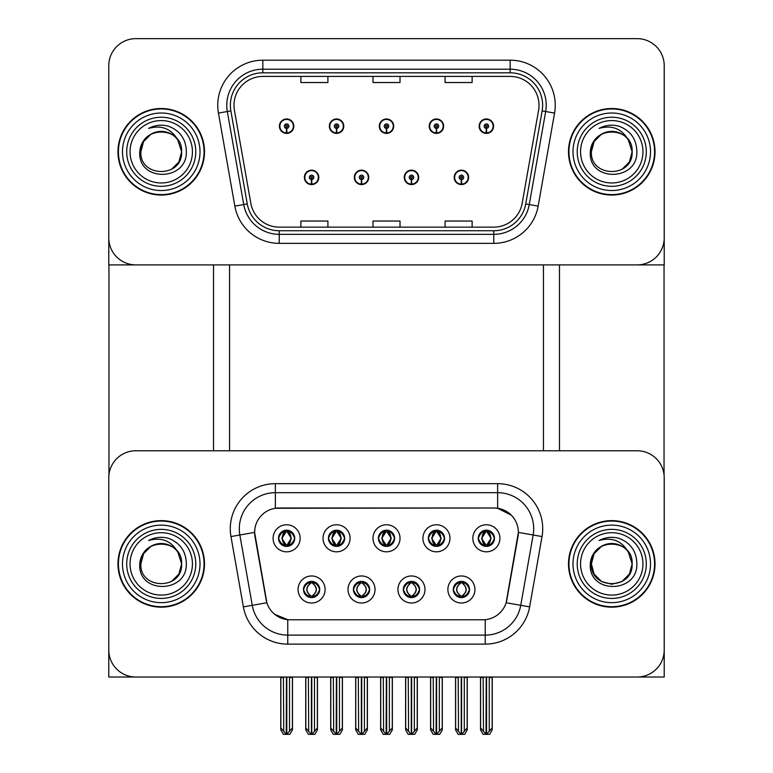 <?xml version="1.0" encoding="UTF-8"?>
<svg xmlns="http://www.w3.org/2000/svg" width="773" height="773" viewBox="0 0 773 773"><rect width="100%" height="100%" fill="white"/><g stroke="black" fill="none" stroke-linecap="round" stroke-linejoin="round"><path stroke-width="1.16" d="M378.384 538.298A8.117 8.117 0 0 0 386.5 546.405A8.117 8.117 0 0 0 394.616 538.298A8.117 8.117 0 0 0 386.5 530.181A8.117 8.117 0 0 0 378.384 538.298L378.461 538.298C380.142 542.83 382.249 545.013 384.78 544.849L384.229 546.086M372.982 538.298A13.518 13.518 0 0 0 386.5 551.816A13.518 13.518 0 0 0 400.018 538.298A13.518 13.518 0 0 0 386.5 524.77A13.518 13.518 0 0 0 372.982 538.298M403.351 589.499A8.117 8.117 0 0 0 411.468 597.606A8.117 8.117 0 0 0 419.584 589.499A8.117 8.117 0 0 0 411.468 581.383A8.117 8.117 0 0 0 403.351 589.499L403.429 589.499C404.965 593.867 407.071 596.051 409.758 596.051L410.714 596.051C405.352 591.683 405.352 587.306 410.714 582.939L409.758 582.939C407.12 582.89 405.013 585.074 403.429 589.499M397.95 589.499A13.518 13.518 0 0 0 411.468 603.017A13.518 13.518 0 0 0 424.986 589.499A13.518 13.518 0 0 0 411.468 575.972A13.518 13.518 0 0 0 397.95 589.499M428.329 538.298A8.117 8.117 0 0 0 436.436 546.405A8.117 8.117 0 0 0 444.552 538.298A8.117 8.117 0 0 0 436.436 530.181A8.117 8.117 0 0 0 428.329 538.298L428.397 538.298C430.078 542.83 432.184 545.013 434.716 544.849L434.165 546.086M422.918 538.298A13.518 13.518 0 0 0 436.436 551.816A13.518 13.518 0 0 0 449.963 538.298A13.518 13.518 0 0 0 436.436 524.77A13.518 13.518 0 0 0 422.918 538.298M478.265 538.298A8.117 8.117 0 0 0 486.372 546.405A8.117 8.117 0 0 0 494.488 538.298A8.117 8.117 0 0 0 486.372 530.181A8.117 8.117 0 0 0 478.265 538.298L478.342 538.298C480.014 542.83 482.12 545.013 484.661 544.849L484.111 546.086M472.854 538.298A13.518 13.518 0 0 0 486.372 551.816A13.518 13.518 0 0 0 499.899 538.298A13.518 13.518 0 0 0 486.372 524.77A13.518 13.518 0 0 0 472.854 538.298M328.448 538.298A8.117 8.117 0 0 0 336.564 546.405A8.117 8.117 0 0 0 344.671 538.298A8.117 8.117 0 0 0 336.564 530.181A8.117 8.117 0 0 0 328.448 538.298L328.525 538.298C330.206 542.83 332.313 545.013 334.844 544.849L334.294 546.086M323.037 538.298A13.518 13.518 0 0 0 336.564 551.816A13.518 13.518 0 0 0 350.082 538.298A13.518 13.518 0 0 0 336.564 524.77A13.518 13.518 0 0 0 323.037 538.298M278.512 538.298A8.117 8.117 0 0 0 286.628 546.405A8.117 8.117 0 0 0 294.735 538.298A8.117 8.117 0 0 0 286.628 530.181A8.117 8.117 0 0 0 278.512 538.298L278.589 538.298C280.27 542.83 282.377 545.013 284.908 544.849L284.358 546.086M273.101 538.298A13.518 13.518 0 0 0 286.628 551.816A13.518 13.518 0 0 0 300.146 538.298A13.518 13.518 0 0 0 286.628 524.77A13.518 13.518 0 0 0 273.101 538.298M303.48 589.499A8.117 8.117 0 0 0 311.596 597.606A8.117 8.117 0 0 0 319.703 589.499A8.117 8.117 0 0 0 311.596 581.383A8.117 8.117 0 0 0 303.48 589.499L303.557 589.499C305.093 593.867 307.2 596.051 309.876 596.051L310.843 596.051C305.47 591.683 305.47 587.306 310.843 582.939L309.876 582.939C307.248 582.89 305.142 585.074 303.557 589.499M298.069 589.499A13.518 13.518 0 0 0 311.596 603.017A13.518 13.518 0 0 0 325.114 589.499A13.518 13.518 0 0 0 311.596 575.972A13.518 13.518 0 0 0 298.069 589.499M353.416 589.499A8.117 8.117 0 0 0 361.532 597.606A8.117 8.117 0 0 0 369.649 589.499A8.117 8.117 0 0 0 361.532 581.383A8.117 8.117 0 0 0 353.416 589.499L353.493 589.499C355.029 593.867 357.136 596.051 359.812 596.051L360.778 596.051C355.406 591.683 355.406 587.306 360.778 582.939L359.812 582.939C357.184 582.89 355.078 585.074 353.493 589.499M348.014 589.499A13.518 13.518 0 0 0 361.532 603.017A13.518 13.518 0 0 0 375.05 589.499A13.518 13.518 0 0 0 361.532 575.972A13.518 13.518 0 0 0 348.014 589.499M453.297 589.499A8.117 8.117 0 0 0 461.404 597.606A8.117 8.117 0 0 0 469.52 589.499A8.117 8.117 0 0 0 461.404 581.383A8.117 8.117 0 0 0 453.297 589.499L453.365 589.499C454.901 593.867 457.017 596.051 459.693 596.051L460.65 596.051C455.287 591.683 455.287 587.306 460.65 582.939L459.693 582.939C457.065 582.89 454.959 585.074 453.365 589.499M447.886 589.499A13.518 13.518 0 0 0 461.404 603.017A13.518 13.518 0 0 0 474.931 589.499A13.518 13.518 0 0 0 461.404 575.972A13.518 13.518 0 0 0 447.886 589.499M254.626 532.346A24.34 24.34 0 0 0 254.993 536.568L266.125 599.674A24.34 24.34 0 0 0 290.088 619.782L482.912 619.782A24.34 24.34 0 0 0 506.875 599.674L518.007 536.568A24.34 24.34 0 0 0 494.034 508.006L278.966 508.006A24.34 24.34 0 0 0 254.626 532.346L254.897 528.742M108.78 477.811L108.78 677.022L664.22 677.022L664.22 477.811A27.045 27.045 0 0 0 637.184 450.765L135.816 450.765A27.045 27.045 0 0 0 108.78 477.811L108.78 649.977A27.045 27.045 0 0 0 135.816 677.022L637.184 677.022A27.045 27.045 0 0 0 664.22 649.977L664.22 477.811M543.438 264.897L543.438 450.765M229.562 264.897L229.562 450.765M304.378 177.375A7.208 7.208 0 0 0 311.596 184.583A7.208 7.208 0 0 0 318.805 177.375A7.208 7.208 0 0 0 311.596 170.166A7.208 7.208 0 0 0 304.378 177.375M354.324 177.375A7.208 7.208 0 0 0 361.532 184.583A7.208 7.208 0 0 0 368.74 177.375A7.208 7.208 0 0 0 361.532 170.166A7.208 7.208 0 0 0 354.324 177.375M404.26 177.375A7.208 7.208 0 0 0 411.468 184.583A7.208 7.208 0 0 0 418.676 177.375A7.208 7.208 0 0 0 411.468 170.166A7.208 7.208 0 0 0 404.26 177.375M429.228 126.173A7.208 7.208 0 0 0 436.436 133.391A7.208 7.208 0 0 0 443.644 126.173A7.208 7.208 0 0 0 436.436 118.965A7.208 7.208 0 0 0 429.228 126.173M379.292 126.173A7.208 7.208 0 0 0 386.5 133.391A7.208 7.208 0 0 0 393.708 126.173A7.208 7.208 0 0 0 386.5 118.965A7.208 7.208 0 0 0 379.292 126.173M329.356 126.173A7.208 7.208 0 0 0 336.564 133.391A7.208 7.208 0 0 0 343.772 126.173A7.208 7.208 0 0 0 336.564 118.965A7.208 7.208 0 0 0 329.356 126.173M279.411 126.173A7.208 7.208 0 0 0 286.628 133.391A7.208 7.208 0 0 0 293.837 126.173A7.208 7.208 0 0 0 286.628 118.965A7.208 7.208 0 0 0 279.411 126.173M454.195 177.375A7.208 7.208 0 0 0 461.404 184.583A7.208 7.208 0 0 0 468.622 177.375A7.208 7.208 0 0 0 461.404 170.166A7.208 7.208 0 0 0 454.195 177.375M479.163 126.173A7.208 7.208 0 0 0 486.372 133.391A7.208 7.208 0 0 0 493.589 126.173A7.208 7.208 0 0 0 486.372 118.965A7.208 7.208 0 0 0 479.163 126.173M664.22 264.897L664.22 65.695A27.045 27.045 0 0 0 637.184 38.65L135.816 38.65A27.045 27.045 0 0 0 108.78 65.695L108.78 264.897L664.22 264.897M117.969 563.894A43.269 43.269 0 0 0 161.238 607.163A43.269 43.269 0 0 0 204.507 563.894A43.269 43.269 0 0 0 161.238 520.625A43.269 43.269 0 0 0 117.969 563.894M568.493 563.894A43.269 43.269 0 0 0 611.762 607.163A43.269 43.269 0 0 0 655.031 563.894A43.269 43.269 0 0 0 611.762 520.625A43.269 43.269 0 0 0 568.493 563.894M275.362 483.666L497.638 483.666A45.066 45.066 0 0 1 542.028 536.568L529.631 606.873A45.066 45.066 0 0 1 485.241 644.122L287.759 644.122A45.066 45.066 0 0 1 243.369 606.873L230.972 536.568A45.066 45.066 0 0 1 275.362 483.666L275.362 492.681L497.638 492.681A36.06 36.06 0 0 1 533.148 535.003L520.751 605.307A36.06 36.06 0 0 1 485.241 635.106L287.759 635.106A36.06 36.06 0 0 1 252.249 605.307L239.852 535.003A36.06 36.06 0 0 1 275.362 492.681L275.362 508.276L494.034 508.006L497.638 508.276L511.243 515.137M482.912 619.782L290.088 619.782M287.759 644.122L287.759 619.666L274.763 614.351M542.028 536.568L518.374 532.394L506.131 602.737L529.631 606.873M243.369 606.873L266.869 602.737L254.626 532.394L239.852 535.003A36.06 36.06 0 0 1 239.301 528.742M506.875 599.674L506.73 600.437M266.27 600.437L266.125 599.674M637.184 450.765L135.816 450.765M117.969 151.779A43.269 43.269 0 0 0 161.238 195.047A43.269 43.269 0 0 0 204.507 151.779A43.269 43.269 0 0 0 161.238 108.51A43.269 43.269 0 0 0 117.969 151.779M568.493 151.779A43.269 43.269 0 0 0 611.762 195.047A43.269 43.269 0 0 0 655.031 151.779A43.269 43.269 0 0 0 611.762 108.51A43.269 43.269 0 0 0 568.493 151.779M233.987 105.263A28.843 28.843 0 0 1 262.83 76.421L510.17 76.421A28.843 28.843 0 0 1 538.578 110.268L522.171 203.299A28.843 28.843 0 0 1 493.773 227.136L279.227 227.136A28.843 28.843 0 0 1 250.829 203.299L234.422 110.268A28.843 28.843 0 0 1 233.987 105.263M230.373 105.263A32.447 32.447 0 0 0 230.866 110.897L247.273 203.927A32.447 32.447 0 0 0 279.227 230.741L493.773 230.741A32.447 32.447 0 0 0 525.727 203.927L542.134 110.897A32.447 32.447 0 0 0 510.17 72.817L262.83 72.817A32.447 32.447 0 0 0 230.373 105.263M218.44 113.09A45.066 45.066 0 0 1 262.83 60.197L510.17 60.197A45.066 45.066 0 0 1 554.56 113.09L538.153 206.111A45.066 45.066 0 0 1 493.773 243.36L279.227 243.36A45.066 45.066 0 0 1 234.847 206.111L218.44 113.09L227.32 111.525A36.06 36.06 0 0 1 262.83 69.203L510.17 69.203A36.06 36.06 0 0 1 545.68 111.525L529.273 204.545A36.06 36.06 0 0 1 493.773 234.345L279.227 234.345A36.06 36.06 0 0 1 243.727 204.545L227.32 111.525A36.06 36.06 0 0 1 226.769 105.263M637.184 38.65L135.816 38.65M108.78 65.695L108.78 237.862A27.045 27.045 0 0 0 135.816 264.897L637.184 264.897A27.045 27.045 0 0 0 664.22 237.862L664.22 65.695M372.982 76.421L372.982 82.527L400.018 82.527L400.018 76.421M300.871 76.421L300.871 82.527L327.907 82.527L327.907 76.421M445.093 76.421L445.093 82.527L472.129 82.527L472.129 76.421M400.018 227.136L400.018 221.03L372.982 221.03L372.982 227.136M327.907 227.136L327.907 221.03L300.871 221.03L300.871 227.136M472.129 227.136L472.129 221.03L445.093 221.03L445.093 227.136M462.805 597.49L462.157 596.051L463.124 596.051C465.752 596.109 467.858 593.915 469.443 589.48C467.897 585.122 465.79 582.939 463.124 582.939L463.674 581.702M462.805 581.499L462.157 582.939L463.124 582.939M460.012 581.499L460.921 582.939C455.413 587.306 455.413 591.683 460.921 596.051L460.244 597.519M460.65 582.939L460.244 581.47M462.157 582.939C467.53 587.306 467.53 591.683 462.157 596.051L461.896 596.051C467.404 591.683 467.404 587.306 461.896 582.939L462.573 581.47M462.157 596.051L462.573 597.519M458.186 677.022L458.524 731.355L461.037 734.35L461.781 734.35L467.172 727.915L467.172 677.477L464.293 677.477L464.293 731.355M461.587 677.022L461.587 734.35M461.23 734.35L461.23 677.022M455.635 677.022L455.635 727.915L458.524 731.355M458.524 677.477L455.635 677.477M483.154 677.022L483.492 731.355L486.004 734.35L486.198 677.022M486.555 677.022L486.555 734.35L492.14 727.915L492.14 677.477L489.261 677.477L489.589 677.022M480.603 677.022L480.603 727.915L483.492 731.355M483.492 677.477L480.603 677.477M489.261 731.355L489.261 677.477M484.98 546.289L485.618 544.849L484.661 544.849M484.98 530.307L485.618 531.747L484.661 531.747C482.043 531.698 479.936 533.882 478.342 538.298M494.488 538.298L494.411 538.298C492.845 533.93 490.739 531.747 488.092 531.747L487.135 531.747L491.222 538.298L487.135 544.849L488.092 544.849L488.642 546.086M494.411 538.298C492.788 542.743 490.681 544.926 488.092 544.849M485.618 544.849L481.685 538.298L485.888 531.747C480.854 531.911 480.7 544.008 485.888 544.849L481.531 538.298L485.618 531.747M486.864 531.747L486.864 531.747C491.899 531.911 492.053 544.008 486.855 544.849L487.531 546.327L486.864 544.849L491.058 538.298L486.864 531.747L487.541 530.268L486.855 531.747M412.869 597.49L412.222 596.051L413.188 596.051C415.816 596.109 417.922 593.915 419.507 589.48C417.961 585.122 415.855 582.939 413.188 582.939L413.739 581.702M412.869 581.499L412.222 582.939L413.188 582.939M410.985 596.051L410.308 597.519L410.985 596.051C405.284 591.683 405.284 587.306 410.985 582.939L410.308 581.47L410.985 582.939C405.477 587.306 405.477 591.683 410.985 596.051M410.714 582.939L410.077 581.499M412.222 582.939L412.627 581.47L412.222 582.939C417.594 587.306 417.594 591.683 412.222 596.051L412.627 597.519L411.951 596.051C417.459 591.683 417.459 587.306 411.961 582.939C417.652 587.306 417.652 591.683 411.951 596.051L412.222 596.051M408.25 677.022L408.588 731.355L411.101 734.35L411.835 734.35L417.236 727.915L417.236 677.477L414.357 677.477L414.357 731.355M411.651 677.022L411.651 734.35M411.284 734.35L411.284 677.022M405.699 677.022L405.699 727.915L408.588 731.355M408.588 677.477L405.699 677.477M362.924 597.49L362.286 596.051L363.242 596.051C365.88 596.109 367.987 593.915 369.571 589.48C368.025 585.122 365.919 582.939 363.242 582.939L363.793 581.702M362.924 581.499L362.286 582.939L363.242 582.939M361.039 596.051L360.373 597.519L361.049 596.051C355.348 591.683 355.348 587.306 361.049 582.939L360.373 581.47L361.049 582.939C355.541 587.306 355.541 591.683 361.039 596.051M360.778 582.939L360.131 581.499M362.286 582.939L362.692 581.47L362.286 582.939C367.648 587.306 367.648 591.683 362.286 596.051L362.692 597.519L362.015 596.051C367.523 591.683 367.523 587.306 362.015 582.939C367.716 587.306 367.716 591.683 362.015 596.051L362.286 596.051M358.314 677.022L358.643 731.355L361.165 734.35L361.899 734.35L367.301 727.915L367.301 677.477L364.412 677.477L364.412 731.355M361.716 677.022L361.716 734.35M361.349 734.35L361.349 677.022M355.764 677.022L355.764 727.915L358.643 731.355M358.643 677.477L355.764 677.477M312.988 597.49L312.35 596.051L313.307 596.051C315.935 596.109 318.051 593.915 319.636 589.48C318.089 585.122 315.973 582.939 313.307 582.939L313.857 581.702M312.988 581.499L312.35 582.939L313.307 582.939M310.195 581.499L311.104 582.939C305.596 587.306 305.596 591.683 311.104 596.051L310.427 597.519M310.843 582.939L310.427 581.47M312.35 582.939C317.713 587.306 317.713 591.683 312.35 596.051L312.079 596.051C317.587 591.683 317.587 587.306 312.079 582.939L312.756 581.47M312.35 596.051L312.756 597.519M308.379 677.022L308.707 731.355L311.219 734.35L311.963 734.35L317.365 727.915L317.365 677.477L314.476 677.477L314.476 731.355M311.77 677.022L311.77 734.35M311.413 734.35L311.413 677.022M305.828 677.022L305.828 727.915L308.707 731.355M308.707 677.477L305.828 677.477M433.218 677.022L433.556 731.355L436.069 734.35L436.262 677.022M436.619 677.022L436.619 734.35L442.204 727.915L442.204 677.477L439.325 677.477L439.653 677.022M430.667 677.022L430.667 727.915L433.556 731.355M433.556 677.477L430.667 677.477M439.325 731.355L439.325 677.477M435.035 546.289L435.682 544.849L434.716 544.849M435.035 530.307L435.682 531.747L434.716 531.747C432.107 531.698 430.001 533.882 428.397 538.298M444.552 538.298L444.475 538.298C442.91 533.93 440.803 531.747 438.156 531.747L437.199 531.747L441.286 538.298L437.199 544.849L438.156 544.849L438.706 546.086M444.475 538.298C442.852 542.743 440.745 544.926 438.156 544.849M435.682 544.849L431.749 538.298L435.943 531.747L435.276 530.268L435.953 531.747C430.919 531.911 430.754 544.008 435.953 544.849L435.276 546.327L435.943 544.849L431.595 538.298L435.682 531.747M436.929 531.747L436.929 531.747C441.953 531.911 442.117 544.008 436.919 544.849L437.595 546.327L436.929 544.849L441.122 538.298L436.929 531.747L437.605 530.268L436.919 531.747M383.282 677.022L383.611 731.355L386.133 734.35L386.316 677.022M386.684 677.022L386.684 734.35L392.269 727.915L392.269 677.477L389.389 677.477L389.718 677.022M380.731 677.022L380.731 727.915L383.611 731.355M383.611 677.477L380.731 677.477M389.389 731.355L389.389 677.477M385.099 546.289L385.746 544.849L384.78 544.849M385.099 530.307L385.746 531.747L384.78 531.747C382.171 531.698 380.065 533.882 378.461 538.298M394.616 538.298L394.539 538.298C392.974 533.93 390.867 531.747 388.22 531.747L387.254 531.747L391.351 538.298L387.254 544.849L388.22 544.849L388.771 546.086M394.539 538.298C392.916 542.743 390.809 544.926 388.22 544.849M385.746 544.849L381.814 538.298L386.007 531.747C380.983 531.911 380.818 544.008 386.017 544.849L381.649 538.298L385.746 531.747M386.993 531.747L386.993 531.747C392.017 531.911 392.182 544.008 386.983 544.849L387.66 546.327L386.993 544.849L391.186 538.298L386.993 531.747L387.669 530.268L386.983 531.747M333.347 677.022L333.675 731.355L336.197 734.35L336.381 677.022M336.738 677.022L336.738 734.35L342.333 727.915L342.333 677.477L339.444 677.477L339.782 677.022M330.796 677.022L330.796 727.915L333.675 731.355M333.675 677.477L330.796 677.477M339.444 731.355L339.444 677.477M335.163 546.289L335.801 544.849L334.844 544.849M335.163 530.307L335.801 531.747L334.844 531.747C332.235 531.698 330.129 533.882 328.525 538.298M344.671 538.298L344.603 538.298C343.038 533.93 340.932 531.747 338.284 531.747L337.318 531.747L341.405 538.298L337.318 544.849L338.284 544.849L338.835 546.086M344.603 538.298C342.98 542.743 340.864 544.926 338.284 544.849M335.801 544.849L331.878 538.298L336.071 531.747C331.047 531.911 330.883 544.008 336.081 544.849L331.714 538.298L335.801 531.747M337.057 531.747L337.724 530.268L337.047 531.747C342.081 531.911 342.246 544.008 337.047 544.849L337.724 546.327L337.057 544.849L341.251 538.298L337.057 531.747M283.411 677.022L283.739 731.355L286.252 734.35L286.445 677.022M286.802 677.022L286.802 734.35L292.397 727.915L292.397 677.477L289.508 677.477L289.846 677.022M280.86 677.022L280.86 727.915L283.739 731.355M283.739 677.477L280.86 677.477M289.508 731.355L289.508 677.477M285.227 546.289L285.865 544.849L284.908 544.849M285.227 530.307L285.865 531.747L284.908 531.747C282.3 531.698 280.193 533.882 278.589 538.298M294.735 538.298L294.668 538.298C293.102 533.93 290.996 531.747 288.339 531.747L287.382 531.747L291.469 538.298L287.382 544.849L288.339 544.849L288.889 546.086M294.668 538.298C293.035 542.743 290.928 544.926 288.339 544.849M285.865 544.849L281.942 538.298L286.136 531.747C281.101 531.911 280.947 544.008 286.145 544.849L281.778 538.298L285.865 531.747M287.112 531.747L287.112 531.747C292.146 531.911 292.3 544.008 287.112 544.849L287.788 546.327L287.112 544.849L291.315 538.298L287.112 531.747L287.788 530.268L287.112 531.747M461.307 179.626L461.114 184.129A6.764 6.764 0 0 1 454.65 177.375A6.764 6.764 0 0 1 461.404 170.611A6.764 6.764 0 0 1 468.167 177.375A6.764 6.764 0 0 1 461.703 184.129L461.5 179.626A2.251 2.251 0 0 0 463.655 177.375A2.251 2.251 0 0 0 461.404 175.123A2.251 2.251 0 0 0 459.152 177.375A2.251 2.251 0 0 0 461.307 179.626L461.365 178.273A0.899 0.899 0 0 1 460.505 177.375A0.899 0.899 0 0 1 461.404 176.476A0.899 0.899 0 0 1 462.312 177.375A0.899 0.899 0 0 1 461.442 178.273L461.5 179.626M467.269 677.022L467.269 729.847L464.66 734.35L461.781 734.35M455.548 677.022L455.548 729.847L458.147 734.35L461.037 734.35M486.275 128.424L486.082 132.927A6.764 6.764 0 0 1 479.618 126.173A6.764 6.764 0 0 1 486.372 119.419A6.764 6.764 0 0 1 493.135 126.173A6.764 6.764 0 0 1 486.671 132.927L486.478 128.424A2.251 2.251 0 0 0 488.633 126.173A2.251 2.251 0 0 0 486.372 123.922A2.251 2.251 0 0 0 484.12 126.173A2.251 2.251 0 0 0 486.275 128.424L486.333 127.081A0.899 0.899 0 0 1 485.473 126.173A0.899 0.899 0 0 1 486.372 125.274A0.899 0.899 0 0 1 487.28 126.173A0.899 0.899 0 0 1 486.41 127.081L486.478 128.424M492.237 677.022L492.237 729.847L489.628 734.35L486.748 734.35M480.516 677.022L480.516 729.847L483.115 734.35L486.004 734.35M108.954 264.897L108.954 474.69M213.522 264.897L213.522 450.765M559.478 264.897L559.478 450.765M664.046 264.897L664.046 474.69M411.371 179.626L411.178 184.129A6.764 6.764 0 0 1 404.704 177.375A6.764 6.764 0 0 1 411.468 170.611A6.764 6.764 0 0 1 418.232 177.375A6.764 6.764 0 0 1 411.767 184.129L411.565 179.626A2.251 2.251 0 0 0 413.719 177.375A2.251 2.251 0 0 0 411.468 175.123A2.251 2.251 0 0 0 409.217 177.375A2.251 2.251 0 0 0 411.371 179.626L411.429 178.273A0.899 0.899 0 0 1 410.569 177.375A0.899 0.899 0 0 1 411.468 176.476A0.899 0.899 0 0 1 412.367 177.375A0.899 0.899 0 0 1 411.507 178.273L411.565 179.626M417.323 677.022L417.323 729.847L414.724 734.35L411.835 734.35M405.612 677.022L405.612 729.847L408.212 734.35L411.101 734.35M361.435 179.626L361.233 184.129A6.764 6.764 0 0 1 354.768 177.375A6.764 6.764 0 0 1 361.532 170.611A6.764 6.764 0 0 1 368.296 177.375A6.764 6.764 0 0 1 361.822 184.129L361.629 179.626A2.251 2.251 0 0 0 363.783 177.375A2.251 2.251 0 0 0 361.532 175.123A2.251 2.251 0 0 0 359.281 177.375A2.251 2.251 0 0 0 361.435 179.626L361.493 178.273A0.899 0.899 0 0 1 360.633 177.375A0.899 0.899 0 0 1 361.532 176.476A0.899 0.899 0 0 1 362.431 177.375A0.899 0.899 0 0 1 361.571 178.273L361.629 179.626M367.388 677.022L367.388 729.847L364.788 734.35L361.899 734.35M355.677 677.022L355.677 729.847L358.276 734.35L361.165 734.35M311.5 179.626L311.297 184.129A6.764 6.764 0 0 1 304.833 177.375A6.764 6.764 0 0 1 311.596 170.611A6.764 6.764 0 0 1 318.35 177.375A6.764 6.764 0 0 1 311.886 184.129L311.693 179.626A2.251 2.251 0 0 0 313.848 177.375A2.251 2.251 0 0 0 311.596 175.123A2.251 2.251 0 0 0 309.345 177.375A2.251 2.251 0 0 0 311.5 179.626L311.558 178.273A0.899 0.899 0 0 1 310.688 177.375A0.899 0.899 0 0 1 311.596 176.476A0.899 0.899 0 0 1 312.495 177.375A0.899 0.899 0 0 1 311.635 178.273L311.693 179.626M317.452 677.022L317.452 729.847L314.853 734.35L311.963 734.35M305.731 677.022L305.731 729.847L308.34 734.35L311.219 734.35M436.339 128.424L436.146 132.927A6.764 6.764 0 0 1 429.682 126.173A6.764 6.764 0 0 1 436.436 119.419A6.764 6.764 0 0 1 443.2 126.173A6.764 6.764 0 0 1 436.735 132.927L436.532 128.424A2.251 2.251 0 0 0 438.687 126.173A2.251 2.251 0 0 0 436.436 123.922A2.251 2.251 0 0 0 434.184 126.173A2.251 2.251 0 0 0 436.339 128.424L436.397 127.081A0.899 0.899 0 0 1 435.537 126.173A0.899 0.899 0 0 1 436.436 125.274A0.899 0.899 0 0 1 437.334 126.173A0.899 0.899 0 0 1 436.474 127.081L436.532 128.424M442.301 677.022L442.301 729.847L439.692 734.35L436.803 734.35M430.58 677.022L430.58 729.847L433.18 734.35L436.069 734.35M386.403 128.424L386.2 132.927A6.764 6.764 0 0 1 379.736 126.173A6.764 6.764 0 0 1 386.5 119.419A6.764 6.764 0 0 1 393.264 126.173A6.764 6.764 0 0 1 386.8 132.927L386.597 128.424A2.251 2.251 0 0 0 388.751 126.173A2.251 2.251 0 0 0 386.5 123.922A2.251 2.251 0 0 0 384.249 126.173A2.251 2.251 0 0 0 386.403 128.424L386.461 127.081A0.899 0.899 0 0 1 385.601 126.173A0.899 0.899 0 0 1 386.5 125.274A0.899 0.899 0 0 1 387.399 126.173A0.899 0.899 0 0 1 386.539 127.081L386.597 128.424M392.355 677.022L392.355 729.847L389.756 734.35L386.867 734.35M380.645 677.022L380.645 729.847L383.244 734.35L386.133 734.35M336.468 128.424L336.265 132.927A6.764 6.764 0 0 1 329.8 126.173A6.764 6.764 0 0 1 336.564 119.419A6.764 6.764 0 0 1 343.318 126.173A6.764 6.764 0 0 1 336.854 132.927L336.661 128.424A2.251 2.251 0 0 0 338.816 126.173A2.251 2.251 0 0 0 336.564 123.922A2.251 2.251 0 0 0 334.313 126.173A2.251 2.251 0 0 0 336.468 128.424L336.526 127.081A0.899 0.899 0 0 1 335.666 126.173A0.899 0.899 0 0 1 336.564 125.274A0.899 0.899 0 0 1 337.463 126.173A0.899 0.899 0 0 1 336.603 127.081L336.661 128.424M342.42 677.022L342.42 729.847L339.82 734.35L336.931 734.35M330.699 677.022L330.699 729.847L333.308 734.35L336.197 734.35M286.522 128.424L286.329 132.927A6.764 6.764 0 0 1 279.865 126.173A6.764 6.764 0 0 1 286.628 119.419A6.764 6.764 0 0 1 293.382 126.173A6.764 6.764 0 0 1 286.918 132.927L286.725 128.424A2.251 2.251 0 0 0 288.88 126.173A2.251 2.251 0 0 0 286.628 123.922A2.251 2.251 0 0 0 284.367 126.173A2.251 2.251 0 0 0 286.522 128.424L286.59 127.081A0.899 0.899 0 0 1 285.72 126.173A0.899 0.899 0 0 1 286.628 125.274A0.899 0.899 0 0 1 287.527 126.173A0.899 0.899 0 0 1 286.667 127.081L286.725 128.424M292.484 677.022L292.484 729.847L289.885 734.35L286.996 734.35M280.763 677.022L280.763 729.847L283.372 734.35L286.252 734.35M192.438 563.894A31.191 31.191 0 0 1 161.238 595.084A31.191 31.191 0 0 1 130.048 563.894A31.191 31.191 0 0 1 161.238 532.703A31.191 31.191 0 0 1 192.438 563.894M118.424 563.894A42.815 42.815 0 0 1 161.238 521.079A42.815 42.815 0 0 1 204.053 563.894A42.815 42.815 0 0 1 161.238 606.708A42.815 42.815 0 0 1 118.424 563.894M177.751 551.951L181.616 563.894C182.863 590.185 139.613 590.185 140.86 563.894C139.613 537.612 182.863 537.612 181.616 563.894C182.863 590.185 139.613 590.185 140.86 563.894C139.613 537.612 182.863 537.612 181.616 563.894L177.751 551.951C171.104 540.723 161.393 536.906 148.619 540.511C154.987 537.187 161.634 536.472 168.553 538.346C180.186 542.917 186.109 551.439 186.332 563.894C187.192 593.596 137.633 594.331 139.778 563.894C140.271 556.975 143.382 551.526 149.102 547.526A20.378 20.378 0 0 1 177.751 551.951L178.892 553.71M181.616 563.894L178.892 574.088L171.432 581.547L178.892 574.088L181.616 563.894L178.892 574.088L171.432 581.547M140.86 563.894L143.594 553.71L151.054 546.25L143.594 553.71L140.86 563.894C140.889 558.55 142.812 553.826 146.619 549.709M192.438 151.779A31.191 31.191 0 0 1 161.238 182.969A31.191 31.191 0 0 1 130.048 151.779A31.191 31.191 0 0 1 161.238 120.578A31.191 31.191 0 0 1 192.438 151.779M118.424 151.779A42.815 42.815 0 0 1 161.238 108.954A42.815 42.815 0 0 1 204.053 151.779A42.815 42.815 0 0 1 161.238 194.593A42.815 42.815 0 0 1 118.424 151.779M177.751 139.836L181.616 151.779C182.863 178.061 139.613 178.061 140.86 151.779C139.613 125.487 182.863 125.487 181.616 151.779C182.863 178.061 139.613 178.061 140.86 151.779C139.613 125.487 182.863 125.487 181.616 151.779L177.751 139.836C171.104 128.608 161.393 124.791 148.619 128.395C154.987 125.071 161.634 124.347 168.553 126.231C180.186 130.801 186.109 139.314 186.332 151.779C187.192 181.471 137.633 182.215 139.778 151.779C140.271 144.86 143.382 139.401 149.102 135.41A20.378 20.378 0 0 1 177.751 139.836L178.892 141.585M181.616 151.779L178.892 161.963L171.432 169.422L178.892 161.963L181.616 151.779L178.892 161.963L171.432 169.422M140.86 151.779L143.594 141.585L151.054 134.125L143.594 141.585L140.86 151.779C140.889 146.435 142.812 141.701 146.619 137.584M642.952 563.894A31.191 31.191 0 0 1 611.762 595.084A31.191 31.191 0 0 1 580.562 563.894A31.191 31.191 0 0 1 611.762 532.703A31.191 31.191 0 0 1 642.952 563.894M568.947 563.894A42.815 42.815 0 0 1 611.762 521.079A42.815 42.815 0 0 1 654.576 563.894A42.815 42.815 0 0 1 611.762 606.708A42.815 42.815 0 0 1 568.947 563.894M627.318 577.054L621.946 581.547L611.762 584.272L601.568 581.547L594.108 574.088L591.384 563.894C590.137 537.612 633.387 537.612 632.14 563.894C633.387 590.185 590.137 590.185 591.384 563.894C590.137 537.612 633.387 537.612 632.14 563.894L628.275 551.951C621.618 540.723 611.907 536.906 599.143 540.511C605.51 537.187 612.148 536.472 619.067 538.346C630.7 542.917 636.633 551.439 636.855 563.894C637.706 593.596 588.147 594.331 590.301 563.894C590.794 556.975 593.896 551.526 599.616 547.526A20.378 20.378 0 0 1 628.275 551.951L629.406 553.71M628.275 551.951L632.14 563.894L629.406 574.088L621.946 581.547L629.406 574.088L632.14 563.894C633.387 590.185 590.137 590.185 591.384 563.894L594.108 553.71L601.568 546.25L594.108 553.71L591.384 563.894C591.413 558.55 593.326 553.826 597.133 549.709M642.952 151.779A31.191 31.191 0 0 1 611.762 182.969A31.191 31.191 0 0 1 580.562 151.779A31.191 31.191 0 0 1 611.762 120.578A31.191 31.191 0 0 1 642.952 151.779M568.947 151.779A42.815 42.815 0 0 1 611.762 108.954A42.815 42.815 0 0 1 654.576 151.779A42.815 42.815 0 0 1 611.762 194.593A42.815 42.815 0 0 1 568.947 151.779M628.275 139.836L632.14 151.779C633.387 178.061 590.137 178.061 591.384 151.779C590.137 125.487 633.387 125.487 632.14 151.779C633.387 178.061 590.137 178.061 591.384 151.779C590.137 125.487 633.387 125.487 632.14 151.779L628.275 139.836C621.618 128.608 611.907 124.791 599.143 128.395C605.51 125.071 612.148 124.347 619.067 126.231C630.7 130.801 636.633 139.314 636.855 151.779C637.706 181.471 588.147 182.215 590.301 151.779C590.794 144.86 593.896 139.401 599.616 135.41A20.378 20.378 0 0 1 628.275 139.836L629.406 141.585M632.14 151.779L629.406 161.963L621.946 169.422L629.406 161.963L632.14 151.779L629.406 161.963L621.946 169.422M591.384 151.779L594.108 141.585L601.568 134.125L594.108 141.585L591.384 151.779C591.413 146.435 593.326 141.701 597.133 137.584M497.638 483.666L497.638 508.276M485.241 619.666L485.241 644.122M230.972 536.568L239.852 535.003M510.17 60.197L510.17 72.817M227.32 111.525L230.866 110.897M279.227 243.36L279.227 230.741M493.773 230.741L493.773 243.36M525.727 203.927L538.153 206.111M234.847 206.111L247.273 203.927M542.134 110.897L554.56 113.09M262.83 60.197L262.83 72.817M459.693 596.051L459.143 597.287M460.012 597.49L460.65 596.051M459.693 582.939L459.143 581.702M463.124 596.051L463.674 597.287M484.661 531.747L484.111 530.51M488.092 531.747L488.642 530.51M487.773 530.307L487.135 531.747M487.773 546.289L487.135 544.849M485.212 546.327L485.888 544.849L485.212 546.327M485.212 530.268L485.888 531.747L485.212 530.268M409.758 596.051L409.207 597.287M410.077 597.49L410.714 596.051M409.758 582.939L409.207 581.702M413.188 596.051L413.739 597.287M359.812 596.051L359.261 597.287M360.131 597.49L360.778 596.051M359.812 582.939L359.261 581.702M363.242 596.051L363.793 597.287M309.876 596.051L309.326 597.287M310.195 597.49L310.843 596.051M309.876 582.939L309.326 581.702M313.307 596.051L313.857 597.287M434.716 531.747L434.165 530.51M438.156 531.747L438.706 530.51M437.837 530.307L437.199 531.747M437.837 546.289L437.199 544.849M384.78 531.747L384.229 530.51M388.22 531.747L388.771 530.51M387.901 530.307L387.254 531.747M387.901 546.289L387.254 544.849M385.331 546.327L386.007 544.849L385.341 546.327M385.331 530.268L386.007 531.747L385.341 530.268M334.844 531.747L334.294 530.51M338.284 531.747L338.835 530.51M337.965 530.307L337.318 531.747M337.965 546.289L337.318 544.849M335.395 546.327L336.071 544.849L335.405 546.327M335.395 530.268L336.071 531.747L335.405 530.268M284.908 531.747L284.358 530.51M288.339 531.747L288.889 530.51M288.02 530.307L287.382 531.747M288.02 546.289L287.382 544.849M285.459 546.327L286.136 544.849L285.469 546.327M285.459 530.268L286.136 531.747L285.469 530.268M461.114 184.129A6.764 6.764 0 0 1 454.65 177.375M486.082 132.927A6.764 6.764 0 0 1 479.618 126.173M411.178 184.129A6.764 6.764 0 0 1 404.704 177.375M361.233 184.129A6.764 6.764 0 0 1 354.768 177.375M311.297 184.129A6.764 6.764 0 0 1 304.833 177.375M436.146 132.927A6.764 6.764 0 0 1 429.682 126.173M386.2 132.927A6.764 6.764 0 0 1 379.736 126.173M336.265 132.927A6.764 6.764 0 0 1 329.8 126.173M286.329 132.927A6.764 6.764 0 0 1 279.865 126.173M195.782 563.894A34.534 34.534 0 0 1 161.238 598.437A34.534 34.534 0 0 1 126.704 563.894A34.534 34.534 0 0 1 161.238 529.36A34.534 34.534 0 0 1 195.782 563.894M122.482 563.894A38.756 38.756 0 0 1 161.238 525.138A38.756 38.756 0 0 1 200.004 563.894A38.756 38.756 0 0 1 161.238 602.66A38.756 38.756 0 0 1 122.482 563.894M195.782 151.779A34.534 34.534 0 0 1 161.238 186.312A34.534 34.534 0 0 1 126.704 151.779A34.534 34.534 0 0 1 161.238 117.235A34.534 34.534 0 0 1 195.782 151.779M122.482 151.779A38.756 38.756 0 0 1 161.238 113.013A38.756 38.756 0 0 1 200.004 151.779A38.756 38.756 0 0 1 161.238 190.535A38.756 38.756 0 0 1 122.482 151.779M646.296 563.894A34.534 34.534 0 0 1 611.762 598.437A34.534 34.534 0 0 1 577.218 563.894A34.534 34.534 0 0 1 611.762 529.36A34.534 34.534 0 0 1 646.296 563.894M572.996 563.894A38.756 38.756 0 0 1 611.762 525.138A38.756 38.756 0 0 1 650.518 563.894A38.756 38.756 0 0 1 611.762 602.66A38.756 38.756 0 0 1 572.996 563.894M646.296 151.779A34.534 34.534 0 0 1 611.762 186.312A34.534 34.534 0 0 1 577.218 151.779A34.534 34.534 0 0 1 611.762 117.235A34.534 34.534 0 0 1 646.296 151.779M572.996 151.779A38.756 38.756 0 0 1 611.762 113.013A38.756 38.756 0 0 1 650.518 151.779A38.756 38.756 0 0 1 611.762 190.535A38.756 38.756 0 0 1 572.996 151.779M460.254 597.529L460.93 596.051C455.22 591.683 455.22 587.306 460.93 582.939L460.254 581.47M462.563 581.47L461.887 582.939C467.588 587.306 467.588 591.683 461.887 596.051L462.563 597.529M310.437 597.529L311.113 596.051C305.412 591.683 305.412 587.306 311.113 582.939L310.437 581.47M312.746 581.47L312.07 582.939C317.78 587.306 317.78 591.683 312.07 596.051L312.746 597.529"/></g></svg>
